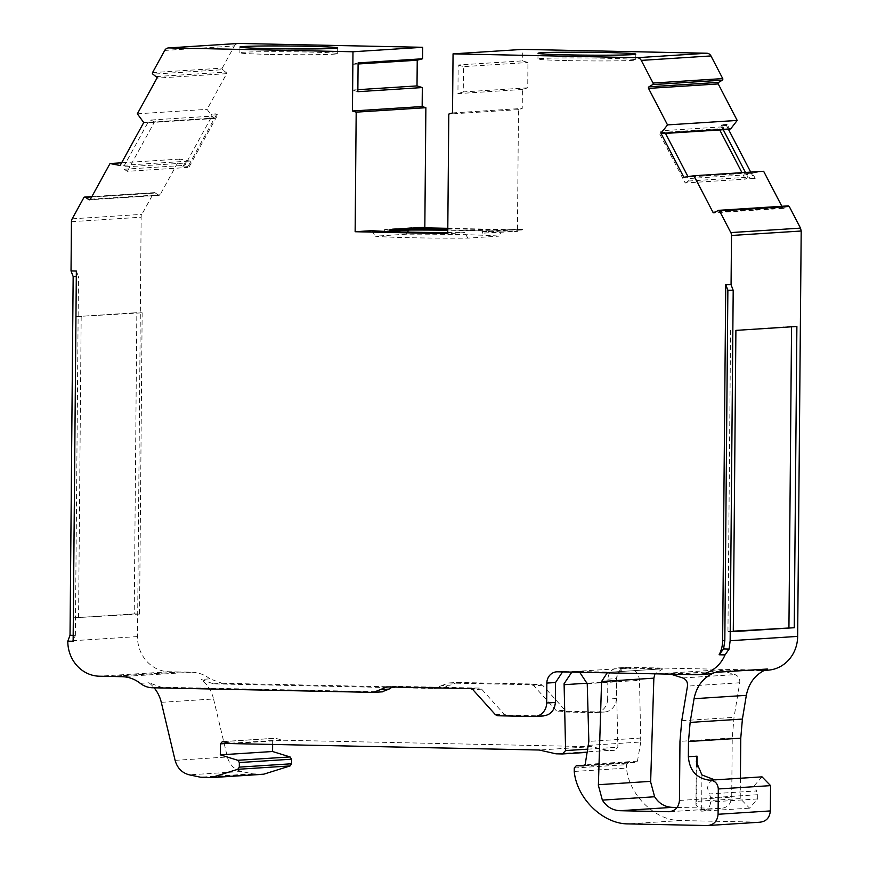 <?xml version="1.0" encoding="UTF-8"?>
<svg xmlns="http://www.w3.org/2000/svg" width="869" height="869" viewBox="0 0 869 869"><rect width="100%" height="100%" fill="white"/><g stroke="black" fill="none" stroke-linecap="round" stroke-linejoin="round"><path stroke-width="0.65" stroke-dasharray="4.34 3.26" d="M568.337 60.624A48.892 1.456 0.5 0 0 635.739 59.863A48.892 1.456 0.5 0 0 605.367 58.256A48.892 1.456 0.5 0 0 537.965 59.016A48.892 1.456 0.5 0 0 568.337 60.624M270.259 54.399A48.892 1.456 0.5 0 0 337.65 53.639A48.892 1.456 0.5 0 0 307.278 52.021A48.892 1.456 0.5 0 0 239.877 52.781A48.892 1.456 0.5 0 0 270.259 54.399M143.733 122.54L213.437 118.075L207.05 109.353L226.657 73.659A1.151 1.065 -93.7 0 0 226.809 73.094L222.616 69.705L152.922 74.169M447.785 229.916L517.533 231.371L482.588 233.164L501.217 231.969L498.925 236.14A66.142 1.966 0.5 0 0 461.287 234.608A66.142 1.966 0.5 0 0 406.312 234.195L407.485 232.088M501.217 231.969A70.172 2.086 0.5 0 0 462.851 230.491A70.172 2.086 0.5 0 0 447.785 230.231M190.659 161.808L188.073 166.522L189.192 166.739L183.967 167.076L184.728 165.697L187.465 167.467L127.352 171.323L124.137 169.238L125.255 166.881L185.369 163.035L185.434 162.145L190.659 161.808L189.833 161.037L120.128 165.501M125.255 166.881L124.484 165.219L148.088 122.257L149.805 122.203L148.088 122.257M571.845 672.095L575.778 671.433L579.699 672.258M588.487 745.363L640.757 742.017L639.508 680.34C638.65 673.03 634.826 668.945 628.048 668.087L662.982 668.815L654.944 673.833M222.975 741.659L275.245 738.313L283.327 740.236L591.528 746.677L608.267 750.468L614.655 750.61L617.881 747.221L616.36 680.351C617.12 672.769 621.009 668.685 628.048 668.087L574.865 671.455M762.037 776.853L754.607 785.294L756.475 790.942L709.43 793.951L707.562 788.313C708.083 783.088 710.766 780.275 715.621 779.851L715.306 779.851M727.136 124.452L721.911 124.778L724.42 129.6L729.645 129.264L727.136 124.452L726.408 125.386L728.483 129.383M750.707 172.105L754.053 178.547L755.183 178.373L752.673 173.561L747.449 173.887L749.958 178.71L755.183 178.373M683.827 177.276L753.521 172.812L752.673 173.561M753.521 172.812L763.645 171.28M781.85 206.279L782.632 207.778L784.077 208.223L787.792 206.007L718.098 210.472M783.632 208.375L714.383 212.688M767.924 670.173A34.51 31.925 86.3 0 1 765.426 670.216L627.288 667.338L617.74 667.913L628.048 668.087M616.36 698.524L607.648 699.078L607.822 679.167C608.528 672.204 612.102 668.446 618.576 667.892L627.288 667.338C620.814 667.881 617.229 671.639 616.534 678.613L616.36 698.524A13.806 12.774 86.3 0 1 604.466 712.026A13.806 12.774 86.3 0 1 603.466 712.048L567.348 711.298L565.1 710.234L542.614 685.239L540.366 684.185L457.137 682.447L447.589 683.023L531.654 684.739L540.366 684.185M441.343 685.739L448.426 683.001L457.137 682.447L450.055 685.185L441.343 685.739L434.261 688.476L443.809 687.9L434.261 688.476L213.448 683.86L201.239 679.428L209.95 678.863L222.16 683.306L213.448 683.86M222.16 683.306L442.973 687.922L450.055 685.185M209.95 678.863A34.51 31.925 -93.7 0 0 191.039 672.204L180.394 671.976L110.689 676.44M109.483 676.419L180.394 671.976M179.177 671.954L169.14 671.748A34.51 31.925 86.3 0 1 137.498 636.586L141.147 217.217A5.746 5.323 -93.7 0 1 141.886 214.361L153.531 193.168L83.837 197.632M91.745 196.828L154.997 192.777A1.151 1.065 -93.7 0 0 153.531 193.168M154.997 192.777L158.658 195.156A1.151 1.065 -93.7 0 0 160.113 194.765L179.731 159.07L189.833 161.037M189.192 166.739L217.761 114.751L217.044 113.785L214.458 118.499L209.233 118.836L211.819 114.121L217.044 113.785M213.437 118.075L214.458 118.499L213.437 118.075M152.542 72.594L222.236 68.13A1.151 1.065 -93.7 0 0 222.616 69.705M222.236 68.13L234.413 45.97L164.719 50.435M238.236 43.461A5.225 4.834 -93.7 0 0 234.413 45.97M419.499 227.613L424.832 227.265M447.796 228.319L522.769 229.894L517.544 230.231L517.533 231.371M482.588 233.164L482.599 231.436L517.446 229.21L522.769 229.318L522.769 229.894M517.446 229.21L518.489 109.624L522.226 108.451L522.399 89.485L527.733 87.812L527.95 62.514L522.649 60.863L522.747 49.392M527.733 87.812L463.264 91.94L463.481 66.641L527.95 62.514M406.312 234.195L375.267 236.194A63.263 1.879 0.5 0 0 467.891 238.128L498.925 236.14M467.891 238.128L464.6 232.588L447.752 233.674M518.489 109.624L448.795 114.089M447.796 228.764L517.544 230.231M371.975 230.654L375.267 236.194M358.093 63.991L352.771 64.328L352.542 90.039L357.865 89.692M137.356 113.817L207.05 109.353M217.761 114.751L212.525 115.088L211.819 114.121M185.369 163.035L184.728 165.697L212.525 115.088M188.073 166.522L183.967 167.076M182.838 166.859L185.434 162.145M179.731 159.07L121.617 162.796M134.662 312.829L75.853 316.598L73.235 617.837L134.217 613.927L136.835 312.688L134.662 312.829L142.158 312.807L136.835 312.688M373.279 692.387L381.991 691.833L161.178 687.216L148.968 682.773A34.51 31.925 86.3 0 1 154.117 687.803M161.286 702.326L213.557 698.98A34.51 31.925 -93.7 0 0 201.239 679.428M191.039 672.204L121.334 676.669M542.614 685.239L533.903 685.804L556.388 710.799L565.1 710.234M607.648 699.078A13.806 12.774 86.3 0 1 595.754 712.591A13.806 12.774 86.3 0 1 594.754 712.613L558.637 711.852L556.388 710.799M677.147 807.464L720.977 808.376C727.418 807.801 730.992 804.042 731.72 797.101L732.241 737.987L734.023 717.349L739.747 682.773C740.084 678.798 738.52 676.071 735.055 674.616L723.323 670.901L717.718 669.966L756.714 670.781L765.426 670.216M695.721 674.681L704.433 674.127L665.448 673.312L671.053 674.246L723.323 670.901M607.246 672.834L610.711 672.171L575.778 671.433L562.536 671.9M704.433 674.127A34.51 31.925 -93.7 0 0 706.942 674.072M767.392 669.021A34.51 31.925 86.3 0 1 759.213 670.727A34.51 31.925 86.3 0 1 756.714 670.781M754.053 178.547L749.958 178.71M726.408 125.386L721.183 125.723L723.258 129.72M745.483 172.442L748.828 178.884M721.911 124.778L721.183 125.723M665.513 133.413L663.623 132.946L723.736 129.09L724.42 129.6M723.736 129.09L722.4 126.852L719.152 128.797L659.039 132.653L685.206 182.979L745.32 179.133L748.567 177.178L747.492 174.778L687.379 178.634L687.998 176.646M522.399 89.485L457.93 93.613L458.18 64.99L522.649 60.863M452.532 112.916L522.226 108.451M458.18 64.99L463.481 66.641M463.264 91.94L457.93 93.613M482.599 231.436L487.922 231.545L487.911 233.272M389.964 231.23L384.641 231.111L389.975 230.774M447.763 232.599A69.02 2.053 0.5 0 0 464.6 232.588M522.769 229.318L487.922 231.545M384.641 231.111L384.663 229.394L389.985 229.503M384.663 229.394L419.51 227.157M357.854 91.69L352.542 90.039M352.771 64.328L358.104 62.905M214.513 118.249L211.297 116.164L209.918 118.358L149.805 122.203L151.184 120.02L154.4 122.105L214.513 118.249L187.465 167.467M209.233 118.836A1.151 1.065 -93.7 0 0 209.918 118.358M75.853 316.598L139.985 312.938M142.158 312.807L139.54 614.035L134.217 613.927M139.54 614.035L73.235 617.837M81.175 316.707L78.558 617.946M73.181 635.337L75.353 635.391L73.148 641.213M76.353 271.052L78.482 276.668L76.298 276.614M75.353 635.391L78.482 276.668M543.483 715.937L506.366 715.198L504.118 714.144L481.622 689.15L479.373 688.085L396.155 686.347L392.386 687.01M381.991 691.833L382.827 691.811M533.903 685.804L531.654 684.739M562.384 753.955L587.27 752.369M272.638 744.451L272.681 740.518L274.658 738.259L222.388 741.615M213.557 698.98L227.374 756.997C229.546 764.774 234.282 769.597 241.593 771.487L252.618 773.823L262.851 774.301L210.57 777.646M740.41 778.244L740.225 798.578L749.556 808.159L757.681 798.937L757.714 794.711L756.475 790.942M583.87 765.882L635.869 762.547L628.689 762.395L626.538 764.655L626.506 768.109C629.015 795.233 655.335 820.77 680.546 820.553L760.44 822.183M628.689 762.395L584.902 765.198L628.689 762.395M640.757 742.017L637.455 761.157L635.989 762.547L583.718 765.893M670.401 811.624L721.813 808.366L669.543 811.711M733.273 631.622L727.95 631.502L733.273 631.166M796.884 326.472L791.55 326.82M791.561 326.364L735.902 330.383M730.579 330.274L727.95 631.502M747.449 173.887L747.492 174.778M745.32 179.133L741.963 172.67M719.738 129.948L719.152 128.797M127.352 171.323L154.4 122.105M616.393 681.339L587.216 683.208M587.835 749.154L617.881 747.221M231.056 743.582L283.327 740.236M591.528 746.677L539.258 750.023M641.116 738.031L588.845 741.376M574.235 771.455L626.506 768.109M680.546 820.553L628.276 823.899M740.225 798.578L696.666 801.359L695.95 804.987L701.62 811.179L749.556 808.159M701.935 774.974L701.62 811.179C707.029 810.842 710.027 807.757 710.636 801.946L710.668 797.72L709.43 793.951M663.623 132.946L662.287 130.698L659.039 132.653M685.206 182.979L688.454 181.034L687.379 178.634M722.4 126.852L662.287 130.698M151.184 120.02L211.297 116.164M124.137 169.238L184.25 165.392M608.267 750.468L555.997 753.825M688.454 181.034L748.567 177.178M156.583 76.548L226.288 72.084M587.238 683.686L639.508 680.34M226.657 73.659L156.963 78.123M90.419 199.229L160.113 194.765M72.192 218.825L141.886 214.361M137.498 636.586L67.847 641.05M71.454 221.682L141.147 217.217M169.14 671.748L99.435 676.212M140.257 683.327L148.968 682.773M558.637 711.852L567.348 711.298M603.466 712.048L594.754 712.613M665.448 673.312L717.718 669.966M566.295 671.237L557.583 671.802M662.982 668.815L610.711 672.171M782.632 207.778L715.404 212.079M90.17 199.544L158.658 195.156M81.61 316.685L76.287 316.566M161.178 687.216L152.466 687.77M175.103 760.353L227.374 756.997M607.822 679.167L616.534 678.613M728.385 631.481L733.708 631.589M470.661 688.65L479.373 688.085M396.155 686.347L387.444 686.912M495.406 714.698L504.118 714.144M481.622 689.15L472.91 689.704M497.655 715.763L506.366 715.198M542.484 715.958L533.772 716.512M241.593 771.487L189.323 774.844M739.747 682.773L687.477 686.119M681.752 720.705L734.023 717.349M732.241 737.987L679.971 741.344M679.449 800.458L731.72 797.101M759.604 822.204L707.333 825.55M757.681 798.937L710.636 801.946M696.666 801.359L696.971 767.066M682.784 677.961L735.055 674.616M252.618 773.823L200.348 777.179M574.268 768L626.538 764.655M757.714 794.711L710.668 797.72M272.681 740.518L229.731 743.267M203.118 777.494L255.388 774.149M637.455 761.157L585.185 764.503M635.739 59.863L635.793 54.117M337.65 53.639L337.704 47.882M595.754 712.591L604.466 712.026M759.213 670.727L764.144 670.412M537.965 59.016L538.02 53.259M239.877 52.781L239.931 47.035M159.277 195.319L89.583 199.783M154.378 192.614L91.853 196.622M609.995 672.182L662.276 668.837M556.747 671.813L565.469 671.259M783.632 208.364L713.938 212.829M214.339 118.51L149.001 122.703M386.607 686.923L395.319 686.369M695.95 804.987L696.33 761.841"/><path stroke-width="1.3" d="M653.043 83.055A1.151 1.065 86.3 0 1 653.184 83.63L652.641 84.619L722.335 80.154L722.878 79.166A1.151 1.065 -93.7 0 0 722.736 78.59L653.043 83.055L641.268 60.395L710.961 55.931A5.225 4.834 -93.7 0 0 706.801 53.237L522.747 49.392L453.053 53.856L637.096 57.702A5.225 4.834 86.3 0 1 641.268 60.395M605.421 52.509A48.892 1.456 -179.5 0 1 635.793 54.117A48.892 1.456 -179.5 0 1 568.391 54.877A48.892 1.456 -179.5 0 1 538.02 53.259A48.892 1.456 -179.5 0 1 605.421 52.509M307.333 46.274A48.892 1.456 -179.5 0 1 337.704 47.882A48.892 1.456 -179.5 0 1 270.302 48.642A48.892 1.456 -179.5 0 1 239.931 47.035A48.892 1.456 -179.5 0 1 307.333 46.274M168.543 47.925L238.236 43.461A5.225 4.834 -93.7 0 1 238.617 43.45L168.923 47.914A5.225 4.834 86.3 0 0 164.719 50.435L152.542 72.594A1.151 1.065 86.3 0 0 152.922 74.169L157.115 77.558A1.151 1.065 -93.7 0 1 156.963 78.123L137.356 113.817L143.733 122.54L120.128 165.501L110.037 163.535L90.419 199.229A1.151 1.065 -93.7 0 1 88.964 199.62L85.292 197.241L91.745 196.828M407.485 232.088L408.593 230.035A70.172 2.086 0.5 0 1 447.785 230.231M579.699 672.258L587.238 683.686L588.845 741.376L585.185 764.503L583.87 765.882M587.27 752.369L562.384 753.955L565.61 750.577L564.09 683.697L571.845 672.095M654.944 673.833L653.857 678.168L650.642 781.991L654.629 796.764C658.908 803.434 664.774 806.964 672.248 807.366L677.147 807.464M670.792 674.159L682.784 677.961C686.238 679.417 687.813 682.143 687.477 686.119L681.752 720.705L679.971 741.344L679.449 800.458C678.732 807.388 675.148 811.146 668.706 811.722L619.977 810.712C612.504 810.321 606.638 806.78 602.358 800.11L598.372 785.348L601.576 681.513L607.246 672.834M722.335 80.154L718.63 82.37A1.151 1.065 -93.7 0 0 718.229 83.935L737.205 120.433L730.677 128.884L660.983 133.348L683.827 177.276L693.951 175.744L763.645 171.28L781.85 206.279M728.483 129.383L750.707 172.105M789.237 206.453L800.512 228.123L730.818 232.588L719.543 210.917L789.237 206.453L787.792 206.007M764.144 670.412L767.924 670.173A34.51 31.925 86.3 0 0 797.655 636.401L801.196 231.013L800.512 228.123M238.617 43.45L422.671 47.295L422.573 58.777L417.239 60.2L417.011 85.912L422.323 87.563L422.16 106.529L425.875 107.691L424.832 227.265L389.985 229.503L389.964 231.23L408.593 230.035M389.975 230.774L414.263 229.22L414.274 228.069L419.499 227.613M419.499 227.732L447.796 228.319M710.961 55.931L722.736 78.59M737.205 120.433L667.511 124.897L648.535 88.399L718.229 83.935M453.053 53.856L452.532 112.916L448.795 114.089L447.752 233.674L355.139 231.73L356.181 112.155L425.875 107.691M414.274 228.069L447.796 228.764M447.763 232.599A69.02 2.053 0.5 0 1 371.975 230.654L355.139 231.73M417.239 60.2L358.093 63.991M357.865 89.692L417.011 85.912M168.923 47.914L352.977 51.76L422.671 47.295M121.617 162.796L110.037 163.535M91.853 196.622L84.684 197.078A1.151 1.065 86.3 0 0 83.837 197.632L72.192 218.825A5.746 5.323 86.3 0 0 71.454 221.682L71.03 270.943L73.159 276.548L70.031 635.272L73.181 635.337M392.386 687.01L389.073 689.084L380.361 689.649L373.279 692.387L152.466 687.77A23.007 21.291 86.3 0 1 140.257 683.327A34.51 31.925 86.3 0 0 121.334 676.669L99.435 676.212A34.51 31.925 86.3 0 1 67.804 641.159L70.031 635.272M154.117 687.803A34.51 31.925 86.3 0 1 161.286 702.326L175.103 760.353C177.287 768.109 182.023 772.932 189.323 774.844L200.348 777.179L210.57 777.646M562.536 671.9L555.552 682.513L555.378 702.424L546.666 702.988L546.84 683.077A11.503 10.645 -93.7 0 1 556.747 671.813A11.503 10.645 -93.7 0 1 557.583 671.802L695.721 674.681A34.51 31.925 86.3 0 0 698.231 674.626L706.942 674.072A34.51 31.925 -93.7 0 0 715.122 672.367L767.392 669.021C755.954 673.66 748.926 682.437 746.33 695.352L742.408 719.065L740.757 738.172L740.41 778.244M730.818 232.588A5.746 5.323 86.3 0 1 731.502 235.477L731.068 284.739L733.197 290.344L730.145 640.725L729.124 649.045L725.05 654.9A34.51 31.925 86.3 0 1 698.231 674.626M794.255 627.711L733.273 631.622L735.902 330.383L796.884 326.472L794.255 627.711L733.273 631.166M715.404 212.079L712.938 212.242L693.951 175.744M723.258 129.72L745.483 172.442M731.068 284.739L725.745 284.63L722.639 640.746A28.753 26.602 86.3 0 1 719.097 654.781L725.05 654.9M712.938 212.242A1.151 1.065 -93.7 0 0 714.383 212.688L718.098 210.472A1.151 1.065 86.3 0 1 719.543 210.917M667.511 124.897L660.983 133.348M652.641 84.619L648.937 86.835A1.151 1.065 -93.7 0 0 648.535 88.399M352.977 51.76L352.456 110.993L356.181 112.155M84.684 197.078A1.151 1.065 86.3 0 1 85.292 197.241M73.126 641.203L76.353 271.052L71.03 270.943M67.804 641.159L73.126 641.279M382.827 691.811L373.279 692.387M380.361 689.649L386.607 686.923M546.666 702.988A13.806 12.774 86.3 0 1 534.772 716.49A13.806 12.774 86.3 0 1 533.772 716.512L497.655 715.763L495.406 714.698L472.91 689.704L470.661 688.65L387.444 686.912M414.263 229.22L447.785 229.916M352.456 110.993L422.16 106.529M422.573 58.777L358.104 62.905L357.854 91.69L422.323 87.563M76.298 276.614L73.159 276.548M272.584 751.511L290.061 756.942L291.615 759.202L291.582 763.775L290.061 765.937L263.796 774.17L211.525 777.516L237.791 769.293L239.312 767.121L239.344 762.547L237.791 760.288L220.313 754.857L272.584 751.511L272.638 744.451M229.731 743.267L220.4 743.864L220.313 754.857M220.4 743.864L222.388 741.615M562.384 753.955L555.997 753.825L539.258 750.023L231.056 743.582L222.975 741.659M555.378 702.424C554.552 710.788 550.251 715.306 542.484 715.958M381.991 691.833L389.073 689.084M715.306 779.851L762.037 776.853L770.575 785.63L770.347 810.929C769.652 817.892 766.067 821.65 759.604 822.204M770.575 785.63L718.305 788.976L718.076 814.275C717.381 821.238 713.797 824.996 707.333 825.55L760.44 822.183M718.305 788.976C717.848 783.762 715.209 780.829 710.397 780.188L709.441 780.166C696.59 778.461 689.562 770.651 688.357 756.725L688.487 741.518L690.138 722.411L694.059 698.709C696.656 685.793 703.673 677.005 715.122 672.367M669.543 811.711L670.401 811.624M583.718 765.893L576.419 765.752L584.902 765.209L576.256 765.752L574.268 768L574.235 771.455C576.744 798.578 603.053 824.116 628.276 823.899L707.333 825.55M729.124 649.045L723.595 648.937L719.097 654.781M791.55 326.82L788.933 627.603M723.595 648.937L724.822 640.605L727.874 290.235L733.197 290.344M725.745 284.63L727.874 290.235M741.963 172.67L719.738 129.948M687.998 176.646L665.339 133.066M587.216 683.208L564.122 684.685M565.61 750.577L587.835 749.154M696.971 767.066L697.068 756.171L696.33 761.841L701.935 774.974L714.666 779.841L709.441 780.166M710.397 780.188L714.666 779.841M650.653 781.361L598.383 784.707M637.096 57.702L706.801 53.237M797.655 636.401L730.145 640.725M801.196 231.013L731.502 235.477M648.937 86.835L718.63 82.37M88.964 199.62L90.17 199.544M653.857 678.168L601.576 681.513M555.552 682.513L546.84 683.077M746.33 695.352L694.059 698.709M722.639 640.746L724.822 640.605M290.061 765.937L237.791 769.293M619.977 810.712L672.248 807.366M602.358 800.11L654.629 796.764M718.076 814.275L770.347 810.929M688.487 741.518L740.757 738.172M697.068 756.171L688.357 756.725M690.138 722.411L742.408 719.065M291.582 763.775L239.312 767.121M291.615 759.202L239.344 762.547M290.061 756.942L237.791 760.288M788.237 205.866L718.544 210.331M534.772 716.49L543.483 715.937M729.927 129.296L665.513 133.413M210.819 777.646L263.101 774.301"/></g></svg>
